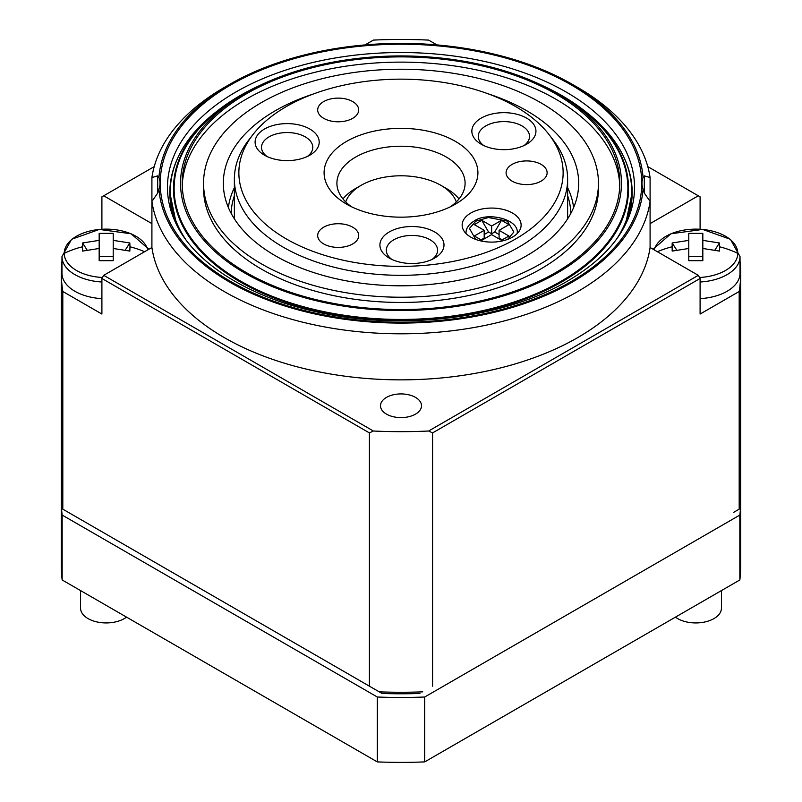 <?xml version="1.0" encoding="UTF-8"?>
<svg xmlns="http://www.w3.org/2000/svg" width="802" height="802" viewBox="0 0 802 802"><rect width="100%" height="100%" fill="white"/><g stroke="black" fill="none" stroke-linecap="round" stroke-linejoin="round"><path stroke-width="1.2" d="M102.466 277.492A41.965 24.23 180 0 1 64.23 253.362A41.965 24.23 180 0 1 103.197 229.192A41.965 24.23 180 0 1 147.738 249.913M129.974 246.805L129.834 251.086L113.212 248.48L113.212 260.68L99.167 260.68L99.167 248.48L82.546 251.086L82.546 242.976L99.167 240.369L99.167 233.382L113.212 233.382L113.212 240.369L129.834 242.976L129.974 246.805A82.035 66.977 180 0 1 144.601 251.728M654.262 249.913A41.965 24.23 180 0 1 698.803 229.192A41.965 24.23 180 0 1 737.77 253.362A41.965 24.23 180 0 1 699.534 277.492M719.594 246.805L719.454 251.086L702.833 248.48L702.833 260.68L688.788 260.68L688.788 248.48L672.166 251.086L672.166 242.976L688.788 240.369L688.788 233.382L702.833 233.382L702.833 240.369L719.454 242.976L719.594 246.805A82.035 66.977 180 0 1 737.77 253.362M101.904 298.645A44.22 25.534 180 0 1 74.927 291.286A44.22 25.534 180 0 1 61.975 273.231L61.975 256.6L71.599 239.287L99.338 229.432L131.087 233.773L148.871 249.262M229.693 84.33L224.259 87.468A249.943 144.3 180 0 0 151.909 177.563L157.693 175.859L158.956 177.372A242.254 139.869 180 0 1 229.693 84.33A242.254 139.869 180 0 1 572.297 84.33A242.254 139.869 180 0 1 572.307 84.33L577.741 87.468A249.943 144.3 180 0 1 650.091 177.563L650.091 247.497A249.943 144.3 180 0 1 487.004 371.045A249.943 144.3 180 0 1 224.259 337.592A249.943 144.3 180 0 1 151.909 247.497L151.909 201.452A249.943 144.3 180 0 0 224.259 291.547A249.943 144.3 180 0 0 487.004 325A249.943 144.3 180 0 0 650.091 201.452L644.307 193.071L643.044 189.092A48.711 28.12 180 0 1 641.971 183.227A48.711 28.12 180 0 1 643.044 177.372L644.307 175.859L644.307 193.071M386.494 414.133A20.511 11.84 180 0 1 380.489 405.762A20.511 11.84 180 0 1 393.15 394.825A20.511 11.84 180 0 1 415.506 397.391A20.511 11.84 180 0 1 421.511 405.762A20.511 11.84 180 0 1 408.85 416.699A20.511 11.84 180 0 1 386.494 414.133M653.129 249.262L670.913 233.773L702.652 229.432L730.401 239.287L740.025 256.6L740.025 273.231A44.22 25.534 180 0 1 700.096 298.645M586.102 112.09A230.715 133.202 180 0 1 631.715 191.598A230.715 133.202 180 0 1 616.517 239.146M628.517 188.721A227.517 131.358 180 0 1 628.517 188.981A227.517 131.358 180 0 1 488.067 310.344A227.517 131.358 180 0 1 240.119 281.863A227.517 131.358 180 0 1 173.483 188.981A227.517 131.358 180 0 1 173.483 188.721M541.751 85.263A227.517 131.358 180 0 1 561.881 95.578A227.517 131.358 180 0 1 628.517 188.46A227.517 131.358 180 0 1 488.067 309.813A227.517 131.358 180 0 1 240.119 281.342A227.517 131.358 180 0 1 173.483 188.46A227.517 131.358 180 0 1 260.249 85.263M561.43 95.839L556.899 93.222A220.46 127.287 180 0 1 556.899 93.222A220.46 127.287 180 0 1 556.889 273.231A220.46 127.287 180 0 1 245.111 273.231A220.46 127.287 180 0 1 245.101 93.222A220.46 127.287 180 0 1 556.889 93.222L561.42 95.839A226.876 130.987 0 0 1 561.43 95.839A226.876 130.987 0 0 1 561.42 281.081A226.876 130.987 0 0 1 240.58 281.081A226.876 130.987 0 0 1 240.57 95.839L245.101 93.222M246.274 272.56A218.816 126.335 180 0 1 182.184 183.227A218.816 126.335 180 0 1 317.261 66.506A218.816 126.335 180 0 1 555.726 93.894A218.816 126.335 180 0 1 619.816 183.227A218.816 126.335 180 0 1 484.739 299.948A218.816 126.335 180 0 1 246.274 272.56M619.776 185.843A218.816 126.335 0 0 0 555.726 99.127A218.816 126.335 0 0 0 319.356 71.248A218.816 126.335 0 0 0 182.224 185.843M203.548 183.227L203.548 188.46A197.452 114.004 0 0 0 261.382 269.071A197.452 114.004 0 0 0 476.568 293.783A197.452 114.004 0 0 0 598.452 188.46L598.452 183.227A197.452 114.004 180 0 1 476.568 288.55A197.452 114.004 180 0 1 261.382 263.838A197.452 114.004 180 0 1 203.548 183.227A197.452 114.004 180 0 1 325.432 77.904A197.452 114.004 180 0 1 540.618 102.616A197.452 114.004 180 0 1 598.452 183.227M488.338 93.894A177.673 102.586 180 0 1 578.031 191.979A177.673 102.586 180 0 1 526.633 255.768A177.673 102.586 180 0 1 340.078 279.587A177.673 102.586 180 0 1 223.969 191.979A177.673 102.586 180 0 1 275.367 110.696A177.673 102.586 180 0 1 313.662 93.894M573.61 207.568A173.042 99.899 0 0 0 567.626 187.688M567.626 195.668A169.834 98.055 180 0 1 570.823 213.392M675.454 617.129A25.634 14.797 0 0 0 677.68 618.603A25.634 14.797 0 0 0 705.62 621.811A25.634 14.797 0 0 0 721.439 608.137L721.439 590.573M80.561 590.573L80.561 608.137A25.634 14.797 0 0 0 88.07 618.603A25.634 14.797 0 0 0 126.546 617.129M231.176 213.392A169.834 98.055 180 0 1 234.374 195.668M234.374 187.688A173.042 99.899 0 0 0 228.39 207.568M185.483 239.146A230.715 133.202 180 0 1 170.285 191.598A230.715 133.202 180 0 1 215.898 112.09M702.833 256.46L688.788 256.46M688.788 248.48L688.788 240.369M672.166 242.976L676.728 250.074M702.833 248.48L702.833 240.369M714.883 250.074L719.454 242.976M113.212 256.46L99.167 256.46M99.167 248.48L99.167 240.369M82.546 242.976L87.117 250.074M113.212 248.48L113.212 240.369M125.272 250.074L129.834 242.976M577.741 87.468L572.307 84.33A242.254 139.869 180 0 1 643.044 177.372M158.956 177.372A48.711 28.12 180 0 1 160.029 183.227A48.711 28.12 180 0 1 158.956 189.092L157.693 193.071L151.909 201.452L151.909 177.563M643.044 189.092A242.254 139.869 180 0 1 401 323.096A242.254 139.869 180 0 1 158.956 189.092M650.091 177.563L644.307 175.859M700.096 229.242L700.096 196.831L647.785 166.636M436.96 44.912L428.619 40.1A339.667 196.109 180 0 0 373.381 40.1L365.04 44.912M61.363 498.764A339.667 196.109 0 0 0 61.333 501.38L61.333 566.272A339.667 196.109 0 0 0 62.155 579.956L377.301 761.9A339.667 196.109 0 0 0 424.699 761.9L739.845 579.956A339.667 196.109 0 0 0 740.667 566.272L740.667 501.38A339.667 196.109 0 0 0 740.637 498.764M650.091 223.618L698.281 195.788M154.215 166.636L101.904 196.831L101.904 229.242M151.909 223.618L103.719 195.788M157.693 193.071L157.693 175.859M733.72 512.318L739.975 508.709A339.667 196.109 0 0 0 740.667 496.147L740.667 273.231A339.667 196.109 180 0 1 739.193 291.477L700.096 314.053L700.096 278.464L432.589 432.91L428.619 431.015L698.281 275.327L650.091 247.497M61.333 501.38A339.667 196.109 0 0 0 62.155 515.064L62.155 579.956M62.155 515.064L377.301 697.008L377.301 761.9M377.301 697.008A339.667 196.109 0 0 0 424.699 697.008L424.699 761.9M424.699 697.008L739.845 515.064L739.845 579.956M739.845 515.064A339.667 196.109 0 0 0 740.667 501.38M698.281 275.327L700.096 278.464M740.025 261.191A339.667 196.109 180 0 1 740.667 273.231M739.193 509.16L739.193 291.477M62.807 291.477L62.807 509.16L62.025 508.709A339.667 196.109 0 0 1 61.333 496.147L61.333 273.231A339.667 196.109 180 0 0 62.807 291.477L101.904 314.053L101.904 278.464L103.719 275.327L373.381 431.015L369.411 432.91L101.904 278.464M151.909 247.497L103.719 275.327M68.28 512.318L382.063 693.479A333.261 192.41 0 0 0 419.937 693.479M428.619 431.015A339.667 196.109 180 0 1 373.381 431.015M382.063 693.479L379.246 691.855A339.667 196.109 0 0 0 422.754 691.855M432.589 686.171L432.589 432.91M61.333 273.231A339.667 196.109 180 0 1 61.975 261.191M62.807 509.16L379.246 691.855M369.411 686.171L369.411 432.91M549.009 134.546L553.109 139.839A166.626 96.2 180 0 1 567.626 179.117A166.626 96.2 180 0 1 464.769 267.998A166.626 96.2 180 0 1 283.176 247.146A166.626 96.2 180 0 1 234.374 179.117A166.626 96.2 180 0 1 248.891 139.839L252.991 134.546A162.134 93.613 180 0 1 515.646 106.576A162.134 93.613 180 0 1 549.009 134.546A162.134 93.613 180 0 1 492.949 249.863A162.134 93.613 180 0 1 286.354 238.956A162.134 93.613 180 0 1 252.991 134.546M541.119 164.39A20.511 11.84 0 0 0 518.764 161.824A20.511 11.84 0 0 0 506.102 172.761A20.511 11.84 0 0 0 512.107 181.132A20.511 11.84 0 0 0 534.463 183.698A20.511 11.84 0 0 0 547.124 172.761A20.511 11.84 0 0 0 541.119 164.39M352.7 101.583A20.511 11.84 0 0 0 330.344 99.017A20.511 11.84 0 0 0 317.682 109.954A20.511 11.84 0 0 0 323.687 118.325A20.511 11.84 0 0 0 346.043 120.891A20.511 11.84 0 0 0 358.705 109.954A20.511 11.84 0 0 0 352.7 101.583M309.813 129.032A32.04 18.496 0 0 0 264.5 129.032A32.04 18.496 0 0 0 264.5 155.197L264.5 155.197A32.04 18.496 0 0 0 309.813 155.197A32.04 18.496 0 0 0 309.813 129.032M307.296 156.5A25.634 14.797 0 0 0 312.79 147.347A25.634 14.797 0 0 0 305.281 136.881A25.634 14.797 0 0 0 277.342 133.673A25.634 14.797 0 0 0 261.522 147.347A25.634 14.797 0 0 0 267.016 156.5M455.386 141.363A76.902 44.401 0 0 0 346.624 141.363A76.902 44.401 0 0 0 346.614 204.159L346.614 204.159A76.902 44.401 0 0 0 455.386 204.159A76.902 44.401 0 0 0 455.386 141.363M450.433 206.776A64.09 37.002 0 0 0 465.09 183.227A64.09 37.002 0 0 0 446.313 157.062A64.09 37.002 0 0 0 376.479 149.042A64.09 37.002 0 0 0 336.91 183.227A64.09 37.002 0 0 0 351.567 206.776M526.553 118.084A32.04 18.496 0 0 0 481.24 118.084A32.04 18.496 0 0 0 481.24 144.25L481.24 144.25A32.04 18.496 0 0 0 526.553 144.25A32.04 18.496 0 0 0 526.553 118.084M524.037 145.553A25.634 14.797 0 0 0 529.531 136.4A25.634 14.797 0 0 0 522.022 125.934A25.634 14.797 0 0 0 494.082 122.726A25.634 14.797 0 0 0 478.263 136.4A25.634 14.797 0 0 0 483.756 145.553M434.604 231.928A32.04 18.496 0 0 0 389.291 231.928A32.04 18.496 0 0 0 389.291 258.094L389.291 258.094A32.04 18.496 0 0 0 434.604 258.094A32.04 18.496 0 0 0 434.604 231.928M432.088 259.397A25.634 14.797 0 0 0 437.581 250.244A25.634 14.797 0 0 0 430.072 239.778A25.634 14.797 0 0 0 402.133 236.57A25.634 14.797 0 0 0 386.313 250.244A25.634 14.797 0 0 0 391.807 259.397M352.7 227.197A20.511 11.84 0 0 0 330.344 224.63A20.511 11.84 0 0 0 317.682 235.567A20.511 11.84 0 0 0 323.687 243.938A20.511 11.84 0 0 0 346.043 246.505A20.511 11.84 0 0 0 358.705 235.567A20.511 11.84 0 0 0 352.7 227.197M512.478 213.051A29.484 17.022 0 0 0 480.358 209.362A29.484 17.022 0 0 0 462.152 225.091A29.484 17.022 0 0 0 470.784 237.121A29.484 17.022 0 0 0 502.914 240.811A29.484 17.022 0 0 0 521.12 225.091A29.484 17.022 0 0 0 512.478 213.051M466.012 232.369A29.484 17.022 0 0 0 465.481 232.941M345.702 201.934A56.401 32.561 180 0 1 361.121 185.322L355.677 188.46A64.09 37.002 0 0 0 342.965 198.926M361.121 185.322A56.401 32.561 180 0 1 440.879 185.322L440.879 185.322A56.401 32.561 180 0 1 456.298 201.934M459.035 198.926A64.09 37.002 0 0 0 446.323 188.46A64.09 37.002 0 0 0 446.313 188.46L440.879 185.322L446.323 188.46M517.791 232.941A29.484 17.022 0 0 0 517.25 232.369M484.187 230.324L474.313 224.62L481.761 220.319L491.636 226.024L501.501 220.319L508.959 224.62L499.085 230.324L508.959 236.019L501.501 240.319L491.636 234.625L481.761 240.319L474.313 236.019L484.187 230.324L484.187 238.074L481.11 239.848L481.852 240.269M481.761 220.319L488.558 231.999L484.187 234.525M474.313 236.019L481.11 239.848M501.42 240.269L508.959 236.019M499.085 230.324L499.085 238.074L502.152 239.848M499.085 234.525L494.704 231.999L501.501 220.319M491.636 226.024L491.636 233.773L494.704 231.999M488.558 231.999L491.636 233.773M82.406 246.805A82.035 66.977 180 0 0 64.23 253.362M672.026 246.805A82.035 66.977 180 0 0 657.399 251.728M101.904 282.003A44.22 25.534 180 0 1 74.927 274.645A44.22 25.534 180 0 1 61.975 256.6M740.025 256.6A44.22 25.534 180 0 1 700.096 282.003M571.245 281.522A240.77 139.007 180 0 1 230.755 281.522A240.77 139.007 180 0 1 230.755 84.932A240.77 139.007 180 0 1 571.245 84.932A240.77 139.007 180 0 1 571.245 281.522M175.327 222.064A233.542 134.836 180 0 1 235.858 92.019A233.542 134.836 180 0 1 566.142 92.019A233.542 134.836 180 0 1 626.673 222.064C616.397 244.269 596.638 263.958 567.405 281.141C503.776 318.885 398.714 331.497 313.612 311.146C245.302 295.848 192.39 260.65 175.327 222.064M177.653 158.215A231.187 133.473 0 0 0 176.49 224.5L170.285 194.806L170.285 191.598M631.715 191.598L631.715 194.806L625.49 224.53A231.187 133.473 0 0 0 624.347 158.215M475.666 239.397L469.461 228.45L475.797 221.172L488.398 217.522L507.355 221.101L513.841 232.039L507.596 239.397M466.022 233.512A25.634 14.797 180 0 1 466.002 232.961L466.002 233.492M466.002 232.961C465.952 228.44 468.679 224.46 474.172 221.021C487.095 211.558 518.874 218.956 517.27 232.961A25.634 14.797 180 0 1 517.25 233.512M628.517 188.981L628.517 188.46M173.483 188.981L173.483 188.46M567.626 179.117L567.626 218.836M517.27 232.961L517.27 233.492M234.374 179.117L234.374 218.836"/></g></svg>
